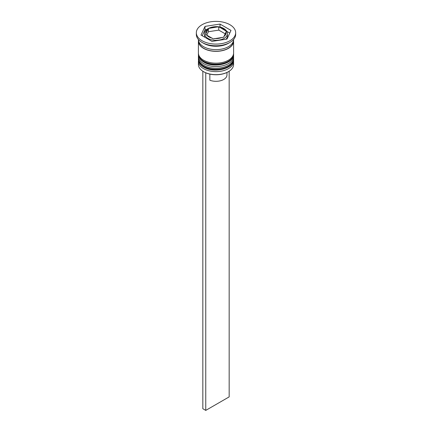 <?xml version="1.0" encoding="UTF-8"?>
<svg xmlns="http://www.w3.org/2000/svg" width="432" height="432" viewBox="0 0 432 432"><rect width="100%" height="100%" fill="white"/><g stroke="black" fill="none" stroke-linecap="round" stroke-linejoin="round"><path stroke-width="0.65" d="M226.39 31.261L219.748 27.292L217.463 26.941L208.397 28.474L205.61 34.474L213.219 38.864L223.603 37.255L226.39 31.261M226.028 39.22A11.383 6.572 0 0 0 227.383 36.11L227.383 33.745A11.383 6.572 180 0 1 220.358 39.82A11.383 6.572 180 0 1 207.954 38.394A11.383 6.572 180 0 1 204.617 33.745L204.617 36.11A11.383 6.572 0 0 0 204.79 37.244M228.29 71.766A17.177 9.92 180 0 1 228.145 71.852A17.177 9.92 180 0 1 203.855 71.852L203.564 71.685A17.593 10.157 0 0 0 228.442 71.68A17.593 10.157 0 0 0 233.593 64.503L233.593 61.457A17.593 10.157 180 0 1 222.734 70.843A17.593 10.157 180 0 1 203.564 68.639A17.593 10.157 180 0 1 198.407 61.457A17.593 10.157 180 0 1 198.493 60.48M233.507 60.48A17.593 10.157 180 0 1 233.593 61.457M233.507 55.409A17.593 10.157 180 0 1 233.593 56.392A17.593 10.157 180 0 1 222.734 65.772A17.593 10.157 180 0 1 203.564 63.569A17.593 10.157 180 0 1 198.407 56.392A17.593 10.157 180 0 1 198.493 55.409M196.339 32.735L196.339 34.425A19.661 11.351 0 0 0 202.095 42.449L203.564 43.292A17.593 10.157 0 0 0 203.564 43.292A17.593 10.157 0 0 0 228.442 43.292L229.905 42.449A19.661 11.351 0 0 0 235.661 34.425L235.661 32.735A19.661 11.351 0 0 0 229.9 24.705A19.661 11.351 0 0 0 208.478 22.248A19.661 11.351 0 0 0 196.339 32.735A19.661 11.351 0 0 0 202.1 40.759A19.661 11.351 0 0 0 223.522 43.222A19.661 11.351 0 0 0 235.661 32.735M203.558 43.292L202.095 42.449A19.661 11.351 0 0 0 202.1 42.449A19.661 11.351 0 0 0 229.905 42.449M198.407 56.392L198.407 58.077A17.593 10.157 0 0 0 203.564 65.259A17.593 10.157 0 0 0 222.734 67.462A17.593 10.157 0 0 0 233.593 58.077L233.593 56.392M198.472 40.338A17.593 10.157 0 0 0 198.407 41.18L198.407 53.012A17.593 10.157 0 0 0 203.564 60.194A17.593 10.157 0 0 0 222.734 62.392A17.593 10.157 0 0 0 233.593 53.012L233.593 41.18A17.593 10.157 0 0 0 233.528 40.338M198.407 41.18A17.593 10.157 0 0 0 203.564 48.362A17.593 10.157 0 0 0 222.734 50.566A17.593 10.157 0 0 0 233.593 41.18M198.407 39.49L198.407 39.49A17.593 10.157 0 0 0 203.564 46.672A17.593 10.157 0 0 0 222.734 48.875A17.593 10.157 0 0 0 233.593 39.49L233.593 39.49M203.855 71.852L203.558 71.68A17.593 10.157 0 0 0 203.564 71.685A17.593 10.157 0 0 1 198.407 64.503L198.407 61.457M226.967 72.473L226.967 74.979A10.967 6.334 0 0 1 221.141 80.573A10.967 6.334 0 0 1 209.849 80.222L209.849 74.099M211.982 41.396L226.984 39.074L231.001 30.413L220.018 24.073L205.016 26.39L200.999 35.051L211.982 41.396M206.831 29.489L205.016 29.77L202.235 35.77M205.016 29.77L205.016 26.39M220.018 27.097L220.018 24.073M229.765 33.075L226.719 31.32M206.852 35.051L208.397 31.725L208.397 28.474M208.397 31.725L218.781 30.116L218.781 26.87M218.781 30.116L225.148 33.793M205.756 72.797L205.756 410.4L229.171 396.884L229.171 71.231M202.829 71.231L202.829 408.71L205.756 410.4M198.412 59.265A17.593 10.157 0 0 0 198.407 59.432A17.593 10.157 0 0 0 203.564 66.614A17.593 10.157 0 0 0 222.734 68.812A17.593 10.157 0 0 0 233.593 59.432A17.593 10.157 0 0 0 233.588 59.265M233.593 59.092A17.593 10.157 180 0 1 222.734 68.477A17.593 10.157 180 0 1 203.564 66.274A17.593 10.157 180 0 1 198.407 59.092L198.407 59.432C198.504 62.521 200.308 65.108 203.818 67.181C213.975 73.613 234.317 68.704 233.593 59.432L233.572 58.568M198.412 54.194A17.593 10.157 0 0 0 198.407 54.362A17.593 10.157 0 0 0 203.564 61.544A17.593 10.157 0 0 0 222.734 63.747A17.593 10.157 0 0 0 233.593 54.362A17.593 10.157 0 0 0 233.588 54.194M233.593 54.022A17.593 10.157 180 0 1 222.734 63.407A17.593 10.157 180 0 1 203.564 61.204A17.593 10.157 180 0 1 198.407 54.022L198.407 54.362C198.504 57.456 200.308 60.037 203.818 62.111C213.975 68.542 234.317 63.634 233.593 54.362L233.572 53.503M225.423 30.569A10.141 5.854 0 0 0 223.171 28.593A10.141 5.854 0 0 0 219.748 27.292M223.96 36.364A10.141 5.854 0 0 0 226.033 31.887M214.537 38.524A10.141 5.854 0 0 0 222.286 37.325M206.577 34.895A10.141 5.854 0 0 0 208.829 36.871A10.141 5.854 0 0 0 212.252 38.173M233.383 41.051A17.383 10.039 180 0 1 222.755 50.431A17.383 10.039 180 0 1 203.71 48.281A17.383 10.039 180 0 1 198.617 41.051M217.463 26.941A10.141 5.854 0 0 0 209.714 28.139M208.04 29.106A10.141 5.854 0 0 0 205.967 33.577M198.428 58.568L198.407 59.092M198.428 53.503L198.407 54.022M227.383 33.745C227.329 31.666 226.136 29.927 223.792 28.534C217.134 24.327 204.066 27.675 204.617 33.745M228.145 71.852L228.442 71.68"/></g></svg>
